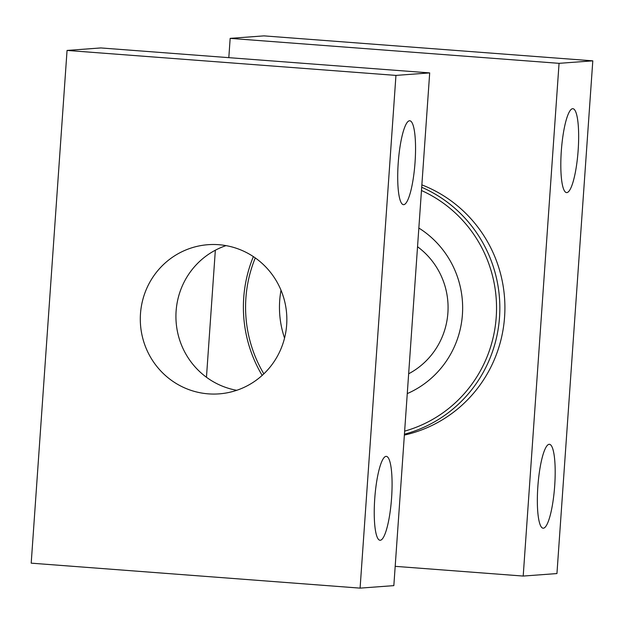 <?xml version="1.0" encoding="UTF-8"?>
<svg xmlns="http://www.w3.org/2000/svg" width="624" height="624" viewBox="0 0 624 624"><rect width="100%" height="100%" fill="white"/><g stroke="black" fill="none" stroke-linecap="round" stroke-linejoin="round"><path stroke-width="0.94" d="M559.057 63.336L592.8 60.84L263.905 35.872L230.162 38.368L559.057 63.336L523.201 576.061L395.187 566.342M561.296 151.273A42.073 8.369 94.3 0 0 566.553 192.598A42.073 8.369 94.3 0 0 578.081 151.281A42.073 8.369 94.3 0 0 572.918 108.701A42.073 8.369 94.3 0 0 561.296 151.273M554.705 485.628A42.073 8.369 -85.7 0 1 543.083 528.2A42.073 8.369 -85.7 0 1 537.919 485.62A42.073 8.369 -85.7 0 1 549.455 444.304A42.073 8.369 -85.7 0 1 554.705 485.628M592.8 60.84L556.943 573.565L523.201 576.061M206.458 377.263L215.342 250.216M228.813 57.658L230.162 38.368M421.863 184.876A130.884 128.216 85.8 0 1 504.582 316.93A130.884 128.216 85.8 0 1 404.368 435.084M253.367 256.612A130.884 128.216 -94.2 0 0 262.158 375.414M404.43 434.21A130.884 128.216 -94.2 0 0 499.52 317.304A130.884 128.216 -94.2 0 0 421.699 187.262M255.271 257.915A128.084 125.463 -94.2 0 0 263.843 373.846M404.648 431.129A128.084 125.463 -94.2 0 0 496.22 317.132A128.084 125.463 -94.2 0 0 421.473 190.507M281.011 290.238A93.491 91.58 -94.2 0 0 284.552 338.083M407.269 393.604A93.491 91.58 -94.2 0 0 462.415 314.566A93.491 91.58 -94.2 0 0 418.844 228.033M408.658 373.784A74.794 73.265 -94.2 0 0 417.542 246.737M360.095 588.128L393.838 585.632L429.694 72.907L100.799 47.939L67.057 50.435L31.2 563.16L360.095 588.128L395.951 75.403L429.694 72.907M391.599 497.695A42.073 8.369 94.3 0 0 386.35 456.37A42.073 8.369 94.3 0 0 374.813 497.687A42.073 8.369 94.3 0 0 379.977 540.267A42.073 8.369 94.3 0 0 391.599 497.695M398.19 163.34A42.073 8.369 -85.7 0 1 409.812 120.767A42.073 8.369 -85.7 0 1 414.976 163.348A42.073 8.369 -85.7 0 1 403.447 204.664A42.073 8.369 -85.7 0 1 398.19 163.34M395.951 75.403L67.057 50.435M208.361 393.861A74.794 73.265 85.8 0 1 140.299 319.207A74.794 73.265 85.8 0 1 208.057 244.694A74.794 73.265 85.8 0 1 286.642 313.88A74.794 73.265 85.8 0 1 219.094 393.869A74.794 73.265 85.8 0 1 208.361 393.861M236.738 390.304A74.794 73.265 85.8 0 1 176.132 322.054A74.794 73.265 85.8 0 1 226.036 245.622"/></g></svg>
